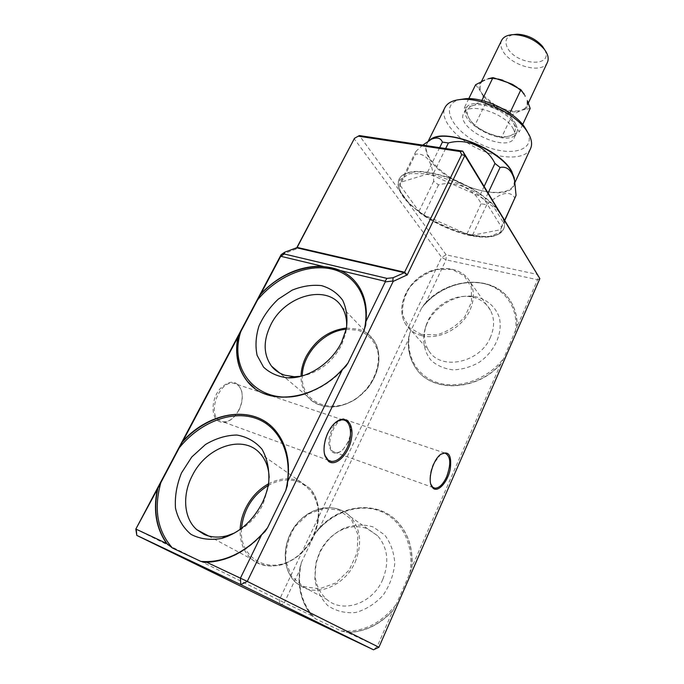<?xml version="1.0" encoding="UTF-8"?>
<svg xmlns="http://www.w3.org/2000/svg" width="684" height="684" viewBox="0 0 684 684"><rect width="100%" height="100%" fill="white"/><g stroke="black" fill="none" stroke-linecap="round" stroke-linejoin="round"><path stroke-width="0.51" stroke-dasharray="3.42 2.56" d="M544.763 49.889C554.168 68.374 514.813 64.895 507.101 47.042C504.424 40.758 506.382 36.628 512.974 34.653M547.422 62.33C542.557 74.872 509.016 65.331 502.27 49.787C500.56 46.255 500.337 43.118 501.611 40.39M530.186 108.465L524.748 109.525C527.39 107.602 528.373 104.909 527.697 101.446L527.449 100.847M524.748 109.525L524.611 108.662L518.481 111.731L518.463 110.825L524.748 109.525M504.091 109.97L504.356 109.107L494.763 105.909L495.207 105.122L504.091 109.97C509.418 111.646 514.214 112.236 518.481 111.731L512.29 114.741L504.091 109.97M482.913 96.256L483.597 95.657L479.407 89.809L480.168 89.339L482.913 96.256L494.763 105.909L485.64 103.13L482.913 96.256M475.619 84.748L479.407 89.809C478.492 86.346 479.236 83.559 481.656 81.456L484.759 80.054M486.615 79.327L488.025 78.968C492.181 78.327 497.037 78.848 502.578 80.532L502.535 80.498C496.952 78.797 492.018 78.284 487.735 78.942L488.299 78.763M503.142 80.721L502.603 80.524M524.953 95.726L524.457 94.871C521.559 91.092 517.514 87.714 512.325 84.748L512.29 84.73C517.455 87.697 521.456 91.032 524.295 94.734L524.252 94.529M509.836 113.108L513.932 124.009L519.241 131.892L509.691 135.988L501.466 137.655L487.47 132.935L474.611 125.899L468.925 118.161L464.256 107.884L472.182 105.798L481.476 101.249L494.968 108.585L509.64 113.518M522.687 124.522L519.241 131.892M512.29 114.741L501.466 137.655M485.64 103.13L474.611 125.899M468.796 98.633L464.256 107.884M481.861 100.471L481.476 101.249M494.968 108.585C504.151 112.792 510.469 117.939 513.932 124.009C516.728 129.943 515.308 133.936 509.691 135.988C503.672 137.646 496.268 136.629 487.47 132.935C478.766 128.968 472.584 124.043 468.925 118.161C465.77 112.296 466.856 108.175 472.182 105.798C478.082 103.814 485.674 104.746 494.968 108.585M515.71 124.24C508.451 108.192 470.224 96.35 466.001 108.551C457.339 123.915 510.067 149.18 516.608 132.799C517.702 130.405 517.403 127.549 515.71 124.24M513.393 129.173C506.074 113.202 467.805 101.283 463.632 113.39C455.031 128.626 507.844 153.926 514.325 137.681C515.403 135.304 515.095 132.465 513.393 129.173M527.612 132.157C536.572 151.805 507.802 157.619 480.151 143.948C452.175 130.969 438.683 104.909 459.614 99.573M530.545 148.625C525.303 160.03 500.346 159.56 477.885 148.693C455.339 137.997 439.333 118.845 444.933 107.61M515.445 197.12L514.924 198.112C509.965 190.084 500.577 192.298 486.734 204.764L481.091 203.746C474.003 188.459 455.228 180.08 438.529 184.894L433.682 181.269C433.468 172.753 431.792 165.69 428.663 160.082C425.021 155.396 420.634 153.447 415.496 154.216L400.02 185.125L400.448 182.303L426.491 174.36L432.485 175.369L479.535 196.188L484.768 200.155L501.509 227.173L500.944 228.807L500.449 229.738L472.524 235.236L466.864 234.108L423.892 214.956L418.959 211.373L400.02 185.125M422.763 145.111L416.009 151.232L415.496 154.216M514.924 198.112L500.449 229.738M504.741 220.111L501.509 227.173M486.734 204.764L472.524 235.236M481.091 203.746L466.864 234.108M438.529 184.894L423.892 214.956M433.682 181.269L418.959 211.373M416.009 151.232L400.448 182.303M439.667 147.65L426.491 174.36M445.652 148.548L432.485 175.369M484.178 186.33L479.535 196.188M488.171 192.888L484.768 200.155M490.496 337.152C480.082 363.221 440.145 371.164 428.577 350.328C423.969 342.701 423.234 334.16 426.354 324.686L427.851 321.01C434.896 305.423 453.68 294.394 469.686 296.617L473.063 297.224C480.955 299.182 486.777 303.568 490.531 310.374C494.592 318.505 494.575 327.422 490.496 337.152M382.749 579.493C372.771 603.647 342.59 613.976 326.601 599.287C316.376 589.676 312.964 577.031 316.35 561.35L319.513 552.441C324.618 541.95 332.065 534.418 341.863 529.826C350.661 526.013 359.151 525.654 367.351 528.758L377.611 535.734C387.751 547.593 389.47 562.18 382.749 579.493M427.098 323.506L425.439 327.593C421.789 339.854 423.918 352.003 431.484 360.75C437.418 365.803 444.626 368.847 453.107 369.873C461.931 369.565 470.524 367.111 478.877 362.52C494.823 351.747 503.202 332.715 499.192 317.179C495.207 306.022 485.785 298.472 473.653 296.369C455.8 293.906 434.938 306.158 427.098 323.506M319.625 553.159L316.111 563.06L314.777 579.22C316.547 589.77 320.899 598.586 327.833 605.665C336.006 611.137 345.275 613.42 355.62 612.531C365.957 609.615 375.114 603.852 383.1 595.242C389.752 585.418 393.633 574.799 394.753 563.377C394.061 552.27 390.675 542.763 384.596 534.854L372.942 526.86C363.7 524.201 354.201 524.594 344.462 528.031C333.57 533.127 325.285 541.506 319.625 553.159M500.756 363.931L411.948 567.062C413.136 549.286 408.681 534.597 398.592 522.995C378.876 500.218 341.333 503.74 319.171 528.8L408.741 338.922C407.749 349.661 410.024 359.262 415.581 367.718C430.92 392.89 476.44 391.898 500.756 363.931L503.817 358.194L517.078 326.601C517.369 318.795 515.924 311.647 512.735 305.158C498.73 274.831 450.149 275.438 425.277 303.884L446.062 259.817L446.182 254.85L403.56 196.274C422.84 225.045 495.703 249.515 503.715 228.738C505.45 224.856 504.595 220.017 501.15 214.22C493.164 200.908 469.925 184.825 446.532 176.823C421.19 169.051 405.458 169.683 399.319 178.721C397.139 183.483 398.55 189.331 403.56 196.274L359.408 135.586L354.098 138.587L441.608 257.304L446.182 254.85L537.855 274.532L537.564 279.739L539.864 278.602M135.817 529.108L284.322 602.681L280.457 605.596L279.183 600.21L441.608 257.304L446.062 259.817L537.564 279.739L517.078 326.601M378.919 647.252L347.421 632.443C364.435 632.17 379.577 624.928 392.855 610.718L377.217 646.5L373.532 649.8M392.855 610.718L396.207 604.434L409.742 573.457L411.948 567.062M311.716 615.6L284.322 602.681L300.011 569.43C297.745 587.342 301.653 602.741 311.716 615.6L315.683 618.926L340.983 630.887L347.421 632.443M408.741 338.922L408.699 337.793C407.459 348.891 409.699 358.818 415.427 367.556C430.929 393.061 477.295 391.599 501.389 362.913M516.899 327.431C517.369 319.24 515.941 311.759 512.615 304.978C498.465 274.301 449.072 275.37 424.413 304.491L421.524 308.193L409.801 333.005L408.699 337.793M424.413 304.491L425.277 303.884M300.011 569.43L299.985 568.156C297.326 586.966 301.405 603.023 312.203 616.318M411.657 568.165C413.187 549.885 408.776 534.794 398.421 522.867C378.466 499.782 340.273 503.766 318.205 529.544L314.905 533.913L301.319 562.693L299.985 568.156M318.205 529.544L319.171 528.8M335.245 422.746L327.687 432.758C324.301 440.12 323.207 446.985 324.396 453.355M238.887 410.212L235.193 415.727C231.201 420.207 227.062 422.216 222.787 421.754L219.213 420.318C206.97 413.008 219.752 380.27 233.569 383.211C237.767 383.921 240.512 386.87 241.803 392.069C242.957 397.883 241.991 403.936 238.887 410.212M440.821 454.21L433.203 464.342C430.005 472.071 429.21 478.689 430.817 484.178M348.088 442.317L342.812 449.739C340.341 451.962 337.964 452.919 335.673 452.611L333.211 451.534C324.284 445.652 334.989 417.223 345.138 419.643C347.404 420.01 349.054 421.558 350.105 424.294C351.764 429.552 351.089 435.563 348.088 442.317M300.892 376.286C318.607 372.789 332.159 362.409 341.547 345.129L345.694 333.373L346.514 327.901M297.027 247.659L296.069 249.044L296.702 247.847M218.085 420.908C223.403 424.003 228.986 422.396 234.834 416.094C240.896 408.365 243.205 400.114 241.743 391.359C237.357 380.048 230.055 379.252 219.846 388.974C211.578 398.858 210.689 416 218.085 420.908M332.236 452.03C335.16 454.082 338.512 453.458 342.291 450.157C349.575 441.967 352.115 433.092 349.917 423.533C345.916 416.342 340.435 417.291 333.484 426.38C327.764 437.469 327.345 446.028 332.236 452.03M296.069 249.044L281.133 254.67M234.561 533.007C246.787 527.082 256.252 517.549 262.972 504.424L268.752 485.614L269.154 477.466M527.578 101.146L527.048 105.798L524.611 108.662M518.463 110.825C514.283 111.321 509.58 110.748 504.356 109.107M495.207 105.122L483.597 95.657M480.168 89.339L480.501 83.499L482.382 81.139M488.804 78.609L497.901 78.968M517.172 87.415L523.294 93.007M514.693 180.841L513.795 185.013C508.887 195.684 483.964 194.478 461.213 183.483C438.393 172.65 421.831 153.977 427.072 143.469L430.065 139.921M428.321 140.964L427.072 143.469L430.621 139.621C424.533 144.05 424.225 150.583 429.714 159.192C446.549 187.527 516.993 206.294 514.616 180.516M421.387 334.459L436.785 334.835C447.755 331.62 457.1 325.567 464.829 316.675L471.575 301.883L471.285 287.237L464.179 275.678L451.833 269.419L436.768 269.522C426.277 272.796 417.326 278.662 409.896 287.118C404.141 296.514 401.79 306.039 402.833 315.692L409.288 327.559L421.387 334.459M421.37 335.536C438.47 340.623 462.153 328.337 470.036 310.014C474.38 299.943 474.491 290.743 470.378 282.432C462.401 266.957 439.282 264.101 421.908 275.643C404.381 286.938 396.489 309.92 405.766 324.387C409.331 329.902 414.538 333.621 421.37 335.536M470.276 235.544L488.932 236.809L500.705 232.047L502.868 221.804L494.335 207.876L476.372 193.102C460.674 183.919 444.814 177.498 428.791 173.83L409.861 173.565L399.73 179.764L399.909 190.793L409.716 204.285L426.919 217.7C441.094 225.857 455.553 231.808 470.276 235.544M346.224 329.286L358.006 330.286C368.248 333.826 374.875 341.025 377.884 351.875C380.441 366.538 373.267 384.169 359.75 395.728C334.621 416.753 300.695 403.868 302.268 375.909M470.866 235.287C488.308 238.562 499.2 236.493 503.552 229.08C508.922 218.444 489.829 196.906 461.29 183.321C432.818 169.598 404.073 168.213 399.148 179.063C396.968 183.816 398.387 189.665 403.389 196.607C415 212.912 445.908 230.499 470.866 235.287M346.489 328.046L357.997 329.098C364.786 331.013 370.121 334.827 373.994 340.546C383.998 355.252 378.038 380.74 360.434 395.446C342.958 410.332 318.496 410.511 307.578 396.575C303.149 390.932 300.969 384.151 301.028 376.251M355.141 562.188C362.358 544.113 360.793 528.963 350.447 516.728C336.802 502.116 311.323 505.921 296.685 524.072C281.791 541.985 281.286 570.259 296.617 583.204L303.422 587.539C320.591 596.029 345.788 583.837 355.141 562.188M303.388 586.47L319.163 588.915L335.596 583.05L349.216 570.02L357.168 552.604L357.869 534.478L351.362 519.353L339.144 510.102L323.712 508.349L308.031 514.257L294.992 526.637C288.451 537.487 285.365 548.919 285.732 560.948L291.495 576.415L303.388 586.47M346.138 632.332C363.974 632.384 379.765 624.825 393.514 609.675M340.983 630.887C362.263 632.751 380.672 623.936 396.207 604.434M409.801 333.005C405.167 355.064 416.761 376.576 438.333 382.92C459.819 389.384 488.308 378.868 503.817 358.194M515.385 331.723C519.045 308.45 504.963 288.229 483.579 283.501C462.204 278.67 436.324 289.17 421.524 308.193M301.319 562.693C296.617 585.359 301.405 604.1 315.683 618.926M409.742 573.457C414.923 545.481 401.645 519.267 380.005 511.076C358.373 502.783 331.261 512.547 314.905 533.913M296.847 247.788L295.779 249.335M263.058 533.563C245.667 552.227 226.558 561.855 205.713 562.436M354.654 280.987L359.425 287.365C365.504 297.429 367.659 309.365 365.872 323.181M343.086 368.83C334.117 378.491 323.917 385.836 312.485 390.863M343.821 368.308C318.094 397.695 275.336 406.022 253.713 387.546M268.085 423.601L275.549 430.595C286.716 444.061 290.726 461.657 287.579 483.391M261.878 534.461L255.508 540.745M268.145 485.503C278.739 479.621 288.956 478.441 298.814 481.972C308.971 486.717 315.358 495.31 317.983 507.75C320.001 524.431 312.118 543.703 298.096 555.596C272.018 577.202 238.579 559.717 241.486 528.39M268.436 483.879C278.952 478.347 289.067 477.321 298.78 480.809L309.681 488.205C322.643 501.799 321.446 529.313 306.167 547.944C291.068 566.745 265.7 571.619 251.567 559.05C243.581 551.731 239.768 541.848 240.135 529.399M527.184 100.232L527.048 105.798L528.339 103.053M481.459 81.55L480.501 83.499L483.049 80.797M512.29 84.748L511.769 84.465M466.001 108.551L463.632 113.39M516.608 132.799L514.325 137.681M514.616 180.508L513.795 185.013L514.992 182.414M490.531 310.374L470.378 282.432C462.299 266.854 439.137 263.99 421.78 275.524C404.27 286.801 396.387 309.809 405.766 324.387L428.577 350.328M504.843 220.282L500.944 228.807M377.611 535.734L350.447 516.728C336.69 502.065 311.169 505.878 296.54 524.012C281.654 541.908 281.175 570.208 296.617 583.204L326.601 599.287M503.715 228.738L503.552 229.08C498.952 236.818 487.923 239.007 470.464 235.664C453.287 231.825 433.947 222.898 420.745 213.613L405.783 200.198C398.866 191.99 396.66 184.945 399.148 179.063L399.319 178.721M341.761 306.894L373.994 340.546C382.142 355.022 380.201 370.745 368.189 387.717L356.492 398.678C349.806 402.859 342.658 405.612 335.066 406.946C323.635 407.51 314.469 404.056 307.578 396.575L279.619 372.985M426.354 324.686L425.439 327.593M469.686 296.617L473.653 296.369M316.35 561.35L316.111 563.06M341.863 529.826L344.462 528.031M415.581 367.718L415.427 367.556C409.468 358.45 407.254 348.13 408.776 336.588M512.735 305.158L512.615 304.978C498.089 273.591 447.336 275.481 423.122 305.739M300.139 566.532C296.984 586.026 301.046 602.664 312.314 616.455M398.592 522.995L398.421 522.867C377.995 499.26 338.751 503.98 316.88 530.878M342.872 419.899L233.569 383.211M328.551 460.383L222.787 421.754M444.797 453.03L345.138 419.643M433.263 487.598L335.673 452.611M333.63 424.191L334.245 423.678M439.598 455.125L440.299 454.629M241.803 392.069L241.743 391.359M350.105 424.294L349.917 423.533M342.812 449.739L342.291 450.157M296.027 249.121L297.078 247.599M345.694 333.373L346.335 328.799M359.211 287.126L359.425 287.365C365.82 297.933 367.924 310.451 365.735 324.934M345.711 366.47C320.659 396.737 277.285 406.458 254.704 388.298M275.293 430.407L275.549 430.595C287.186 444.643 291.127 462.965 287.357 485.546M264.802 531.853C247.027 551.766 227.225 561.974 205.405 562.462M268.752 485.614L268.761 481.69M208.526 535.974L251.567 559.05C260.518 565.779 271.061 567.558 283.193 564.394C291.11 561.128 297.891 556.725 303.534 551.193L313.058 537.598C321.668 517.993 320.539 501.534 309.681 488.205L260.211 453.595"/><path stroke-width="1.03" d="M512.974 34.653L517.189 34.2C527.279 34.781 535.709 38.817 542.48 46.324L544.763 49.889M481.459 81.55L501.611 40.39C503.569 36.679 507.725 34.756 514.086 34.627C526.047 35.329 536.051 40.117 544.096 49.009C547.978 54.045 549.081 58.482 547.422 62.33L528.339 103.053M527.449 100.847L530.186 108.465L522.687 124.522M488.299 78.763L492.976 77.6L507.502 82.465L520.917 89.715L524.252 94.529M502.603 80.524L512.427 84.354L517.172 87.415M468.796 98.633L475.619 84.748L484.759 80.054M520.917 89.715L509.836 113.108M492.976 77.6L481.861 100.471M459.614 99.573L465.778 98.676C484.212 97.239 514.017 111.518 524.448 126.788L527.612 132.157M428.321 140.964L444.933 107.61C447.481 102.711 453.15 99.967 461.948 99.385C482.1 97.812 514.898 113.527 526.295 130.216L529.134 134.808C531.81 140.169 532.28 144.777 530.545 148.625L514.992 182.414M422.763 145.111L431.57 139.151C437.144 137.014 440.752 137.997 442.403 142.092L439.667 147.65M514.616 180.516L514.582 180.328C511.794 170.307 506.955 166.015 500.072 167.46L494.942 163.442C487.076 146.795 466.471 137.886 448.388 142.973L442.403 142.092M514.582 180.328L516.061 195.385L504.741 220.111M504.843 220.282L516.061 195.385M448.388 142.973L445.652 148.548M494.942 163.442L484.178 186.33M500.072 167.46L488.171 192.888M358.254 136.167L359.408 135.586L462.743 151.113L460.187 151.54L358.254 136.167L354.5 138.296L296.702 247.847M539.864 278.602L464.855 155.499L407.254 274.865L393.197 281.389L247.283 581.4L240.777 584.632L136.783 535.392L136.236 529.219L166.657 543.489C156.191 528.578 153.079 510.546 157.311 489.402L135.817 529.108L136.783 535.392L280.457 605.596L373.532 649.8L378.919 647.252L539.864 278.602L462.743 151.113L464.855 155.499L461.683 154.644L460.187 151.54M324.396 453.355L325.011 455.493L328.149 460.093L331.449 461.444C337.255 461.503 342.41 457.143 346.899 448.362C353.098 435.905 351.02 420.275 342.872 419.899C340.452 419.702 337.913 420.651 335.245 422.746M430.817 484.178L432.707 487.188L434.921 488.196C439.162 488.179 443.07 484.358 446.669 476.722C451.32 463.701 450.696 455.8 444.797 453.03L440.821 454.21M354.5 138.296L297.027 247.659M297.078 247.599L284.8 252.165L284.185 253.978L386.973 278.388L393.095 277.73L404.364 272.711L461.683 154.644M346.514 327.901C347.139 319.796 345.557 312.793 341.761 306.894C327.798 283.595 285.074 295.086 270.796 324.78C263.066 340.675 263.314 354.466 271.514 366.154C274.925 370.412 279.354 373.43 284.809 375.208L294.3 376.73L300.892 376.286M328.5 461.307L325.216 456.493C321.745 447.806 326.345 431.142 334.245 423.678C344.291 413.555 354.201 422.276 351.559 437.914C349.336 453.458 336.024 467.309 328.5 461.307M433.075 488.231L431.476 486.016C427.671 478.92 432.887 460.409 440.299 454.629C448.695 450.098 451.987 455.057 450.192 469.515C447.584 482.143 438.059 492.771 433.075 488.231M373.532 649.8L240.777 584.632L240.443 578.1L261.733 534.563C244.966 552.091 226.626 561.325 206.696 562.274L247.283 581.4L378.919 647.252M284.185 253.978L280.483 256.714L260.98 293.564C279.431 274.934 299.857 265.819 322.267 266.23L340.521 270.599C348.37 274.224 354.594 279.73 359.211 287.126C365.094 296.856 367.299 308.373 365.829 321.685L385.297 281.859L392.847 281.047L393.095 277.73M386.973 278.388L385.083 281.269L340.521 270.599M322.267 266.23L281.115 256.372M341.641 342.094C331.714 362.879 308.074 378.62 288.152 377.876C278.277 376.824 270.06 373.225 263.52 367.086L257.107 355.355C255.175 346.053 255.799 336.263 258.971 325.994C263.537 315.94 269.966 306.988 278.268 299.147L292.136 290.153C302.157 286.117 311.921 284.604 321.42 285.604C330.295 288.152 337.392 293.051 342.701 300.293C346.6 308.672 347.805 318.171 346.335 328.799L341.641 342.094M385.083 281.269L385.297 281.859M206.696 562.274L204.781 562.462L200.839 561.384L172.496 548.055L166.657 543.489M365.829 321.685L365.735 324.934L364.333 329.517L347.917 363.153L345.711 366.47L342.607 369.172C313.939 401.115 266.315 406.108 247.403 381.441C237.921 369.454 234.706 354.782 237.767 337.409L182.936 441C210.527 410.81 254.021 404.706 275.293 430.407C286.194 443.514 290.272 460.631 287.545 481.767L287.357 485.546L285.818 490.351L267.564 527.749L264.999 531.63L261.733 534.563M135.817 529.108L281.133 254.67L284.8 252.165M280.483 256.714L281.269 254.465M260.98 293.564L260.305 294.761C287.323 264.46 333.441 256.611 354.654 280.987M253.713 387.546L247.659 381.638C237.938 369.326 234.809 354.252 238.254 336.408L260.305 294.761M238.254 336.408L237.767 337.409M287.545 481.767L342.607 369.172M182.936 441L182.235 442.232C206.867 414.743 244.889 405.766 268.085 423.601M167.674 544.575C156.397 529.185 153.139 510.392 157.901 488.196L157.311 489.402M157.901 488.196L182.235 442.232M262.211 502.971C252.627 521.225 239.161 533.024 221.821 538.376C210.39 540.454 200.13 539.12 191.024 534.375C183.201 527.826 178.02 519.088 175.489 508.161C174.702 496.541 176.703 484.794 181.491 472.935L191.776 456.972L205.491 444.497C215.862 438.35 226.327 435.195 236.895 435.041C246.984 436.777 255.354 441.513 262.006 449.234C267.188 458.46 269.445 469.275 268.761 481.69C267.82 488.889 265.64 495.986 262.211 502.971M269.154 477.466C268.726 467.711 265.743 459.759 260.211 453.595C243.461 434.024 206.645 446.378 192.409 475.38C182.098 494.677 183.603 518.352 196.804 529.69L204.08 534.384C211.091 537.479 218.846 537.898 227.344 535.666L234.561 533.007M488.342 78.677L488.804 78.609M497.901 78.968L502.843 80.199M523.294 93.007L524.32 94.281M430.065 139.921C443.557 126.771 500.791 148.787 511.983 171.846L514.693 180.841M514.616 180.508L514.137 177.489L511.923 172.206C501.483 150.856 449.85 129.019 432.724 138.484L431.57 139.151M302.268 375.909C302.396 353.833 324.378 330.654 346.224 329.286M301.028 376.251C301.165 369.659 302.841 363.144 306.056 356.706C315.478 339.794 328.961 330.244 346.489 328.046M404.757 272.266L297.181 247.42M404.424 272.677L406.971 275.182M404.706 272.36L407.254 274.865M404.364 272.711L296.771 247.822M257.304 300.25C276.558 276.533 307.561 263.306 331.988 269.111C356.407 274.797 371.019 300.011 364.333 329.517M347.917 363.153L343.086 368.83M312.485 390.863C265.871 412.324 226.37 374.969 240.896 331.253M179.046 448.088C199.642 422.473 231.534 409.793 255.944 418.377C280.354 426.833 293.992 456.929 285.818 490.351M267.564 527.749L261.878 534.461M255.508 540.745C237.887 556.041 219.658 562.923 200.839 561.384M172.496 548.055C157.337 530.972 153.481 509.05 160.928 482.305M241.486 528.39C243.564 509.691 252.456 495.396 268.145 485.503M240.135 529.399C240.486 521.995 242.401 514.787 245.864 507.784C251.259 497.251 258.783 489.282 268.436 483.879M517.189 34.2L514.086 34.627M542.48 46.324L544.096 49.009M524.953 95.726L525.192 96.162M503.142 80.721L503.689 80.926M511.769 84.465L511.247 84.2M465.778 98.676L461.948 99.385M524.448 126.788L526.295 130.216M331.449 461.444L328.551 460.383M434.921 488.196L433.263 487.598M271.514 366.154L279.619 372.985M325.011 455.493L325.216 456.493M431.185 485.076L431.476 486.016M294.3 376.73L288.152 377.876M254.704 388.298L247.403 381.441M205.405 562.462L204.781 562.462M227.344 535.666L221.821 538.376M196.804 529.69L208.526 535.974"/></g></svg>

